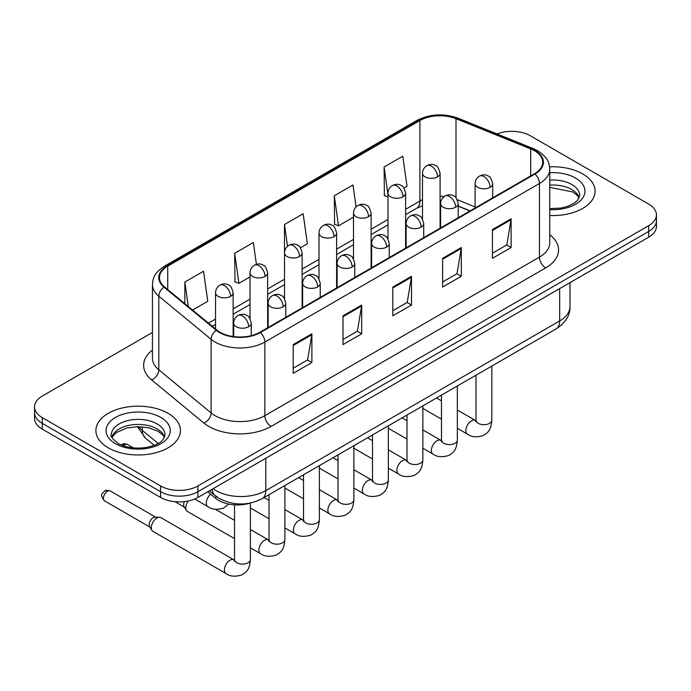 <?xml version="1.0" encoding="UTF-8"?>
<svg xmlns="http://www.w3.org/2000/svg" width="691" height="691" viewBox="0 0 691 691"><rect width="100%" height="100%" fill="white"/><g stroke="black" fill="none" stroke-linecap="round" stroke-linejoin="round"><path stroke-width="1.04" d="M469.949 210.98L458.219 206.238M250.056 503.108A26.413 15.254 180 0 1 215.851 498.444L207.749 491.767M582.72 173.916A42.263 24.401 0 0 0 549.613 166.833A42.263 24.401 0 0 1 582.72 173.916A42.263 24.401 0 0 1 595.098 191.165A42.263 24.401 0 0 0 582.72 173.916M168.051 413.313A42.263 24.401 0 0 0 121.996 408.027A42.263 24.401 0 0 0 95.902 430.571A42.263 24.401 0 0 0 108.28 447.828A42.263 24.401 0 0 0 154.343 453.115A42.263 24.401 0 0 0 180.437 430.571A42.263 24.401 0 0 0 168.051 413.313A42.263 24.401 0 0 0 121.996 408.027A42.263 24.401 0 0 0 95.902 430.571A42.263 24.401 0 0 0 108.28 447.828A42.263 24.401 0 0 0 154.343 453.115A42.263 24.401 0 0 0 180.437 430.571A42.263 24.401 0 0 0 168.051 413.313M534.463 150.724A28.176 16.264 180 0 1 542.72 162.23A28.176 16.264 180 0 1 534.463 173.735L259.894 332.259A28.176 16.264 180 0 1 216.888 330.082L164.579 286.955A28.176 16.264 180 0 1 159.483 277.627A28.176 16.264 180 0 1 167.732 266.121L419.912 120.528A28.176 16.264 180 0 1 456 118.705L530.705 148.902A28.176 16.264 180 0 1 534.463 150.724M534.964 150.439A28.884 16.67 0 0 0 531.103 148.574L456.397 118.368A28.884 16.67 0 0 0 419.411 120.243L167.239 265.836A28.884 16.67 0 0 0 164 287.188L216.309 330.315A28.884 16.67 0 0 0 260.386 332.544L534.964 174.02A28.884 16.67 0 0 0 534.964 150.439M152.435 332.466L42.289 396.064A26.413 15.254 0 0 0 34.55 406.844L34.55 418.349A26.413 15.254 0 0 0 42.289 429.128L160.58 497.434L160.58 491.681A26.413 15.254 0 0 0 197.937 491.681L648.711 231.425A26.413 15.254 0 0 0 656.45 220.645A26.413 15.254 0 0 1 648.711 231.425L197.937 491.681A26.413 15.254 0 0 1 160.58 491.681L42.289 423.384L160.58 491.681L160.58 485.928A26.413 15.254 0 0 0 197.937 485.928L648.711 225.672A26.413 15.254 0 0 0 656.45 214.892A26.413 15.254 0 0 0 648.711 204.104L530.42 135.807A26.413 15.254 0 0 0 497.019 133.933M34.55 412.596A26.413 15.254 0 0 0 42.289 423.384A26.413 15.254 0 0 1 34.55 412.596M293.2 344.584L293.2 373.347L311.883 362.559L311.883 333.805L293.2 344.584M293.2 368.243L307.59 359.933L311.805 334.755A7.048 4.068 -120 0 0 311.883 333.805M307.46 360.011L311.883 362.559M343.012 315.83L343.012 344.584L361.687 333.805L361.687 305.042L343.012 315.83M343.012 339.488L357.394 331.179L361.609 306.001A7.048 4.068 -120 0 0 361.687 305.042M357.273 331.248L361.687 333.805M492.441 229.559L492.441 258.313L511.115 247.533L511.115 218.771L492.441 229.559M492.441 253.217L506.823 244.908L511.038 219.729A7.048 4.068 -120 0 0 511.115 218.771M506.693 244.977L511.115 247.533M442.629 258.313L442.629 287.076L461.303 276.288L461.303 247.533L442.629 258.313M442.629 281.971L457.01 273.662L461.234 248.484A7.048 4.068 -120 0 0 461.303 247.533M456.889 273.74L461.303 276.288M392.816 287.076L392.816 315.83L411.499 305.042L411.499 276.288L392.816 287.076M392.816 310.725L407.206 302.425L411.421 277.246A7.048 4.068 -120 0 0 411.499 276.288M407.077 302.494L411.499 305.042M549.76 215.506A42.263 24.401 0 0 0 595.098 191.165A42.263 24.401 0 0 1 549.76 215.506M34.55 406.844A26.413 15.254 0 0 0 42.289 417.632L160.58 485.928M192.599 310.06L207.758 301.302L203.543 271.252L184.868 282.04L184.868 303.677M356.046 206.903L352.971 184.981L334.297 195.769L334.591 224.35M403.95 188.038L406.999 186.276L402.784 156.226L384.101 167.015L384.403 195.596M256.421 264.368L253.355 242.498L234.672 253.286L234.975 281.868M300.473 247.775L307.383 243.785L303.159 213.744L284.485 224.523L284.519 253.26M284.485 224.523L287.534 246.29M334.297 195.769L338.512 225.819L353.507 217.155M338.512 225.819L334.297 224.238M387.997 196.935L384.101 195.484M384.101 167.015L387.997 194.776M234.672 253.286L238.887 283.327L250.03 276.901M238.887 283.327L234.672 281.755M184.868 282.04L188.298 306.51M160.58 497.434A26.413 15.254 0 0 0 197.937 497.434L648.711 237.177A26.413 15.254 0 0 0 656.45 226.398L656.45 214.892M234.534 538.635L187.442 511.452A7.921 4.578 -60 0 1 186.449 510.468A7.921 4.578 -60 0 1 185.801 507.825A7.921 4.578 -60 0 1 188.315 500.975M186.449 510.468L184.091 506.676A5.727 3.308 -60 0 1 183.625 504.767A5.727 3.308 -60 0 1 184.376 501.606M151.303 527.734A7.921 4.578 -60 0 1 156.909 518.034A7.921 4.578 -60 0 1 159.526 517.265A7.921 4.578 -60 0 1 160.873 517.637L233.964 559.84A7.921 4.578 -60 0 0 230.353 560.038A7.921 4.578 -60 0 0 230.008 560.228A7.921 4.578 -60 0 0 224.825 567.216A7.921 4.578 -60 0 0 226.043 573.565L152.944 531.362A7.921 4.578 -60 0 1 151.96 530.386A7.921 4.578 -60 0 1 151.303 527.734M151.96 530.386L149.593 526.594A5.727 3.308 -60 0 1 149.126 524.676A5.727 3.308 -60 0 1 153.177 517.671A5.727 3.308 -60 0 1 155.069 517.118L159.526 517.265M215.851 496.103L215.851 498.444M549.76 234.69A44.025 25.42 180 0 1 545.674 267.909L271.097 426.433A8.802 5.087 60 0 1 264.869 415.654L539.446 257.13A35.224 20.333 0 0 0 549.76 242.748L549.76 169.131A35.224 20.333 180 0 1 539.446 183.512A8.802 5.087 -120 0 0 534.964 174.02M271.097 426.433A44.025 25.42 180 0 1 208.837 426.433A44.025 25.42 180 0 1 203.905 423.039L151.597 379.912A44.025 25.42 180 0 1 152.435 350.078M215.065 415.654A35.224 20.333 0 0 0 264.869 415.654L264.869 342.036A35.224 20.333 180 0 1 211.118 339.316L158.809 296.189A35.224 20.333 180 0 1 152.435 284.528L152.435 358.145A35.224 20.333 0 0 0 158.809 369.806L211.118 412.933A35.224 20.333 0 0 0 215.065 415.654M549.76 169.131C549.19 163.076 548.628 158.049 537.624 150.724L532.994 148.479A8.802 4.12 112 0 0 531.103 148.574M532.994 148.479L458.288 118.273C443.7 113.117 429.854 113.86 416.751 120.519A8.802 5.087 60 0 1 419.411 120.243M167.239 265.836A8.802 5.087 -120 0 0 164.579 266.113C153.903 273.118 152.927 278.387 152.435 284.528M164 287.188A8.802 5.891 129.5 0 0 158.809 296.189L158.809 369.806A8.802 5.891 -50.5 0 1 151.597 379.912M458.288 118.273A8.802 4.12 112 0 0 456.397 118.368M216.309 330.315A8.802 5.891 129.5 0 0 211.118 339.316L211.118 412.933A8.802 5.891 -50.5 0 1 203.905 423.039M260.386 332.544A8.802 5.087 60 0 1 264.869 342.036L539.446 183.512L539.446 257.13A8.802 5.087 60 0 0 545.674 267.909M197.937 485.928L197.937 497.434M648.711 225.672L648.711 237.177M42.289 417.632L42.289 429.128M167.732 266.121L167.732 289.555M530.705 148.902L530.705 175.903M456 118.705L456 197.79M475.106 206.946L457.321 199.759M444.278 196.486A28.176 16.264 0 0 0 440.098 196.287M422.495 199.734A28.176 16.264 0 0 0 419.912 201.046L405.608 209.304M419.912 120.528L419.912 201.046A15.85 9.147 60 0 1 416.63 208.302L405.608 214.668M387.997 219.47L371.119 229.222M353.507 239.388L336.621 249.131M319.009 259.298L302.131 269.049M284.519 279.216L267.633 288.959M250.03 299.125L233.143 308.877M215.532 319.043L208.457 323.129M470.139 210.867L459.144 206.419A15.85 7.42 -68 0 1 458.219 205.875M392.816 287.983L411.421 277.246M442.629 259.229L461.234 248.484M492.441 230.466L511.038 219.729M343.012 316.737L361.609 306.001M293.2 345.5L311.805 334.755M213.078 488.692A35.224 20.333 0 0 0 215.998 490.601A35.224 20.333 0 0 0 265.802 490.601L559.675 320.935A35.224 20.333 0 0 0 569.997 306.554C570.256 315.295 565.601 322.775 556.03 328.994L262.157 498.66A17.612 10.166 60 0 0 265.802 490.601L265.802 458.245M559.675 288.579L559.675 320.935A17.612 10.166 60 0 1 556.03 328.994M212.12 489.245A17.612 11.782 129.5 0 0 215.272 495.646L209.408 490.809M138.736 426.658A35.224 20.333 0 0 0 142.303 430.381L142.303 426.822M154.248 445.324L145.525 438.137A17.612 11.782 129.5 0 1 142.303 430.381L158.17 443.458M490.135 187.321A8.802 5.087 0 0 0 492.709 183.728C491.318 178.632 489.928 176.136 488.537 176.231C485.98 174.434 482.974 174.391 479.502 176.101A8.802 5.087 60 0 1 483.907 176.533A8.802 5.087 -120 0 1 490.135 187.321A8.802 5.087 0 0 1 477.68 187.321A8.802 5.087 0 0 1 475.106 183.728C475.235 180.386 476.704 177.846 479.502 176.101M457.338 428.299L467.496 434.164A7.921 4.578 -60 0 1 466.278 427.815A7.921 4.578 -60 0 1 471.452 420.828A7.921 4.578 -60 0 1 471.806 420.638A7.921 4.578 -60 0 1 475.417 420.439L457.338 410.005M476.436 421.234L475.728 421.821L475.987 420.111A7.921 4.578 -0 0 0 478.302 423.35A7.921 4.578 -0 0 0 489.15 423.54A7.921 4.578 -0 0 0 491.828 420.111C490.93 431.288 487.708 432.48 483.285 435.529C476.66 437.55 471.4 437.092 467.496 434.164M437.524 176.861A8.802 5.087 0 0 0 440.098 173.268C438.707 168.172 437.317 165.676 435.926 165.771C433.369 163.974 430.363 163.931 426.891 165.641A8.802 5.087 60 0 1 431.296 166.073A8.802 5.087 -120 0 1 437.524 176.861A8.802 5.087 0 0 1 425.069 176.861A8.802 5.087 0 0 1 422.495 173.268C422.624 169.926 424.093 167.386 426.891 165.641M455.637 207.231A8.802 5.087 0 0 0 458.219 203.638C456.82 198.55 455.429 196.054 454.039 196.149C451.491 194.352 448.485 194.309 445.013 196.011A8.802 5.087 60 0 1 449.418 196.451A8.802 5.087 -120 0 1 455.637 207.231A8.802 5.087 0 0 1 443.19 207.231A8.802 5.087 0 0 1 440.608 203.638C440.746 200.304 442.205 197.764 445.013 196.011M422.849 448.217L432.998 454.082A7.921 4.578 -60 0 1 431.789 447.725A7.921 4.578 -60 0 1 436.962 440.746A7.921 4.578 -60 0 1 437.317 440.556A7.921 4.578 -60 0 1 440.927 440.357L422.849 429.914M441.946 441.152L441.238 441.739L441.489 440.029A7.921 4.578 -0 0 0 443.812 443.259A7.921 4.578 -0 0 0 454.652 443.458A7.921 4.578 -0 0 0 457.338 440.029C456.44 451.206 453.218 452.398 448.787 455.447C442.171 457.459 436.902 457.001 432.998 454.082M421.147 227.149A8.802 5.087 0 0 0 423.73 223.556C422.331 218.46 420.94 215.963 419.549 216.058C417.001 214.27 413.987 214.219 410.523 215.929A8.802 5.087 60 0 1 414.92 216.361A8.802 5.087 -120 0 1 421.147 227.149A8.802 5.087 0 0 1 408.692 227.149A8.802 5.087 0 0 1 406.118 223.556C406.248 220.213 407.716 217.674 410.523 215.929M388.351 468.127L398.508 473.991A7.921 4.578 -60 0 1 397.29 467.643A7.921 4.578 -60 0 1 402.473 460.664A7.921 4.578 -60 0 1 402.818 460.465A7.921 4.578 -60 0 1 406.429 460.266L388.351 449.832M407.448 461.07L406.74 461.648L406.999 459.938A7.921 4.578 -0 0 0 409.314 463.177A7.921 4.578 -0 0 0 420.163 463.376A7.921 4.578 -0 0 0 422.849 459.938C421.942 471.115 418.72 472.307 414.298 475.365C407.673 477.377 402.412 476.92 398.508 473.991M386.658 247.067A8.802 5.087 0 0 0 389.232 243.465C387.841 238.378 386.442 235.881 385.051 235.976C382.503 234.18 379.497 234.137 376.025 235.847A8.802 5.087 60 0 1 380.43 236.279A8.802 5.087 -120 0 1 386.658 247.067A8.802 5.087 0 0 1 374.202 247.067A8.802 5.087 0 0 1 371.62 243.465C371.758 240.131 373.226 237.592 376.025 235.847M353.861 488.045L364.01 493.91A7.921 4.578 -60 0 1 362.801 487.561A7.921 4.578 -60 0 1 367.975 480.573A7.921 4.578 -60 0 1 368.329 480.383A7.921 4.578 -60 0 1 371.939 480.185L353.861 469.742M372.959 480.979L372.25 481.567L372.501 479.856A7.921 4.578 -0 0 0 374.824 483.087A7.921 4.578 -0 0 0 385.673 483.285A7.921 4.578 -0 0 0 388.351 479.856C387.452 491.033 384.231 492.225 379.8 495.274C373.183 497.287 367.914 496.829 364.01 493.91M352.16 266.976A8.802 5.087 0 0 0 354.742 263.383C353.343 258.296 351.952 255.791 350.562 255.895C348.014 254.098 344.999 254.046 341.535 255.756A8.802 5.087 60 0 1 345.932 256.197A8.802 5.087 -120 0 1 352.16 266.976A8.802 5.087 0 0 1 339.713 266.976A8.802 5.087 0 0 1 337.13 263.383C337.26 260.049 338.728 257.501 341.535 255.756M319.372 507.963L329.521 513.819A7.921 4.578 -60 0 1 328.303 507.47A7.921 4.578 -60 0 1 333.485 500.491A7.921 4.578 -60 0 1 333.839 500.301A7.921 4.578 -60 0 1 337.45 500.094L319.372 489.66M338.469 500.897L337.761 501.485L338.011 499.766A7.921 4.578 -0 0 0 340.335 503.005A7.921 4.578 -0 0 0 351.175 503.203A7.921 4.578 -0 0 0 353.861 499.766C352.963 510.943 349.741 512.135 345.31 515.192C338.685 517.205 333.425 516.747 329.521 513.819M403.026 196.771A8.802 5.087 0 0 0 405.608 193.178C404.209 188.09 402.818 185.594 401.428 185.689C398.88 183.892 395.874 183.849 392.402 185.551A8.802 5.087 60 0 1 396.807 185.991A8.802 5.087 -120 0 1 403.026 196.771A8.802 5.087 0 0 1 390.579 196.771A8.802 5.087 0 0 1 387.997 193.178C388.135 189.844 389.594 187.304 392.402 185.551M368.536 216.689A8.802 5.087 0 0 0 371.119 213.096C369.72 208 368.329 205.503 366.938 205.598C364.39 203.802 361.376 203.759 357.912 205.469A8.802 5.087 60 0 1 362.309 205.901A8.802 5.087 -120 0 1 368.536 216.689A8.802 5.087 0 0 1 356.081 216.689A8.802 5.087 0 0 1 353.507 213.096C353.637 209.753 355.105 207.214 357.912 205.469M334.047 236.607A8.802 5.087 0 0 0 336.621 233.005C335.23 227.918 333.831 225.421 332.44 225.516C329.892 223.72 326.886 223.677 323.414 225.387A8.802 5.087 60 0 1 327.819 225.819A8.802 5.087 -120 0 1 334.047 236.607A8.802 5.087 0 0 1 321.591 236.607A8.802 5.087 0 0 1 319.009 233.005C319.147 229.671 320.615 227.132 323.414 225.387M579.222 197.695A26.837 15.496 0 0 0 571.811 189.559A26.837 15.496 0 0 0 549.76 185.119M549.76 208.647L561.032 208.06L568.322 206.143L574.687 202.878L577.469 200.425L579.671 195.484A26.837 15.496 0 0 0 571.811 184.523A26.837 15.496 0 0 0 549.76 180.092M549.76 209.623A32.123 18.545 0 0 0 581.882 199.077A32.123 18.545 0 0 0 575.543 178.053A32.123 18.545 0 0 0 549.76 172.707M164.562 437.101A26.837 15.496 0 0 0 157.151 428.956A26.837 15.496 0 0 0 130.202 425.12A26.837 15.496 0 0 0 111.778 437.101M157.151 423.929A26.837 15.496 0 0 0 127.895 420.569A26.837 15.496 0 0 0 111.329 434.881C109.929 435.71 112.184 438.56 118.101 443.423C125.84 447.656 135.263 449.003 146.371 447.466C156.209 445.064 162.955 443.104 165.011 434.881A26.837 15.496 0 0 0 157.151 423.929M115.457 443.682A32.123 18.545 0 0 0 160.882 443.682A32.123 18.545 0 0 0 160.882 417.459A32.123 18.545 0 0 0 115.457 417.459A32.123 18.545 0 0 0 115.457 443.682M317.67 286.895A8.802 5.087 0 0 0 320.244 283.293C318.853 278.205 317.463 275.709 316.072 275.804C313.515 274.007 310.509 273.964 307.037 275.674A8.802 5.087 60 0 1 311.442 276.106A8.802 5.087 -120 0 1 317.67 286.895A8.802 5.087 0 0 1 305.215 286.895A8.802 5.087 0 0 1 302.641 283.293C302.77 279.959 304.239 277.419 307.037 275.674M284.873 527.872L295.031 533.737A7.921 4.578 -60 0 1 293.813 527.388A7.921 4.578 -60 0 1 298.987 520.401A7.921 4.578 -60 0 1 299.341 520.211A7.921 4.578 -60 0 1 302.952 520.012L284.873 509.569M303.971 520.807L303.263 521.394L303.522 519.684A7.921 4.578 -0 0 0 305.837 522.914A7.921 4.578 -0 0 0 316.685 523.113A7.921 4.578 -0 0 0 319.372 519.684C318.465 530.861 315.243 532.053 310.82 535.102C304.195 537.114 298.935 536.665 295.031 533.737M283.18 306.804A8.802 5.087 0 0 0 285.754 303.211C284.364 298.123 282.965 295.627 281.574 295.722C279.026 293.925 276.02 293.882 272.548 295.584A8.802 5.087 60 0 1 276.953 296.024A8.802 5.087 -120 0 1 283.18 306.804A8.802 5.087 0 0 1 270.725 306.804A8.802 5.087 0 0 1 268.143 303.211C268.281 299.877 269.749 297.329 272.548 295.584M250.384 547.79L260.533 553.646A7.921 4.578 -60 0 1 259.324 547.298A7.921 4.578 -60 0 1 264.498 540.319A7.921 4.578 -60 0 1 264.852 540.129A7.921 4.578 -60 0 1 268.462 539.921L250.384 529.487M269.481 540.725L268.773 541.312L269.024 539.593A7.921 4.578 -0 0 0 271.347 542.832A7.921 4.578 -0 0 0 282.187 543.031A7.921 4.578 -0 0 0 284.873 539.593C283.975 550.77 280.753 551.971 276.322 555.02C269.706 557.032 264.437 556.575 260.533 553.646M248.682 326.722A8.802 5.087 0 0 0 251.265 323.129C249.866 318.033 248.475 315.537 247.084 315.632C244.536 313.835 241.522 313.792 238.058 315.502A8.802 5.087 60 0 1 242.455 315.934A8.802 5.087 -120 0 1 248.682 326.722A8.802 5.087 0 0 1 236.227 326.722A8.802 5.087 0 0 1 233.653 323.129C233.783 319.786 235.251 317.247 238.058 315.502M107.476 491.284A5.727 3.308 -60 0 1 110.335 490.999C107.589 490.04 105.68 490.04 104.609 490.999A5.727 3.308 60 0 1 107.476 491.284A5.727 3.308 -60 0 0 103.736 496.328A5.727 3.308 -60 0 0 104.609 500.915L149.878 527.052M234.983 560.634L234.275 561.222L234.534 559.511A7.921 4.578 -0 0 0 236.858 562.75A7.921 4.578 -0 0 0 247.698 562.94A7.921 4.578 -0 0 0 250.384 559.511C249.486 570.688 246.264 571.88 241.833 574.929C235.208 576.942 229.948 576.493 226.043 573.565M299.548 256.516A8.802 5.087 0 0 0 302.131 252.923C300.732 247.827 299.341 245.331 297.951 245.435C295.403 243.638 292.388 243.586 288.924 245.296A8.802 5.087 60 0 1 293.321 245.737A8.802 5.087 -120 0 1 299.548 256.516A8.802 5.087 0 0 1 287.102 256.516A8.802 5.087 0 0 1 284.519 252.923C284.649 249.589 286.117 247.041 288.924 245.296M265.059 276.435A8.802 5.087 0 0 0 267.633 272.833C266.242 267.745 264.852 265.249 263.461 265.344C260.904 263.547 257.898 263.504 254.426 265.214A8.802 5.087 60 0 1 258.831 265.646A8.802 5.087 -120 0 1 265.059 276.435A8.802 5.087 0 0 1 252.604 276.435A8.802 5.087 0 0 1 250.03 272.833C250.159 269.499 251.628 266.959 254.426 265.214M124.717 444.805A5.727 3.308 -60 0 1 127.585 444.52C124.838 443.562 122.929 443.562 121.858 444.52A5.727 3.308 60 0 1 124.717 444.805A5.727 3.308 -60 0 0 123.413 445.807M230.569 296.344A8.802 5.087 0 0 0 233.143 292.751C231.753 287.663 230.353 285.158 228.963 285.262C226.415 283.465 223.409 283.422 219.937 285.124A8.802 5.087 60 0 1 224.342 285.564A8.802 5.087 -120 0 1 230.569 296.344A8.802 5.087 0 0 1 218.114 296.344A8.802 5.087 0 0 1 215.532 292.751C215.67 289.417 217.138 286.869 219.937 285.124M228.652 504.067L223.711 508.032C217.095 510.053 211.826 509.595 207.922 506.667A7.921 4.578 -60 0 1 206.281 503.039A7.921 4.578 -60 0 1 210.677 494.186M416.751 120.519L164.579 266.113M459.144 206.419L458.219 206.065M440.633 202.99L440.098 202.981M422.495 205.693L416.63 208.302M387.997 224.834L371.119 234.577M353.507 244.744L336.621 254.495M319.009 264.662L302.131 274.405M284.519 284.58L267.633 294.323M250.03 304.489L233.143 314.241M215.532 324.407L212.275 326.282M262.157 498.66C247.983 505.786 233.817 505.786 219.643 498.66L215.272 495.646M569.997 306.554L569.997 282.628M145.525 438.137L137.31 426.658M475.961 420.724L475.417 420.439M491.828 366.066L491.828 420.111M492.709 197.833L492.709 183.728M441.489 419.152L422.849 408.39M475.987 375.213L475.987 420.111M475.106 208.008L475.106 183.728M441.489 400.849L436.531 397.99M440.098 228.211L440.098 173.268M422.495 219.056L422.495 173.268M441.463 440.642L440.927 440.357M457.338 385.975L457.338 440.029M458.219 217.751L458.219 203.638M406.999 439.07L388.351 428.299M441.489 395.122L441.489 440.029M440.608 227.918L440.608 203.638M406.999 420.767L402.041 417.9M406.973 460.552L406.429 460.266M422.849 405.893L422.849 459.938M423.73 237.669L423.73 223.556M372.501 458.979L353.861 448.217M406.999 415.041L406.999 459.938M406.118 247.836L406.118 223.556M372.501 440.677L367.543 437.818M372.484 480.47L371.939 480.185M388.351 425.803L388.351 479.856M389.232 257.579L389.232 243.465M338.011 478.898L319.372 468.127M372.501 434.959L372.501 479.856M371.62 267.745L371.62 243.465M338.011 460.595L333.053 457.736M337.985 500.379L337.45 500.094M353.861 445.721L353.861 499.766M354.742 277.497L354.742 263.383M303.522 498.807L284.873 488.045M338.011 454.868L338.011 499.766M337.13 287.663L337.13 263.383M303.522 480.504L298.564 477.645M405.608 248.129L405.608 193.178M387.997 238.974L387.997 193.178M371.119 268.039L371.119 213.096M353.507 258.883L353.507 213.096M336.621 287.957L336.621 233.005M319.009 278.801L319.009 233.005M579.093 197.997L577.469 195.57L572.899 191.977L549.76 187.347M164.432 437.403L162.808 434.967L158.239 431.374L148.798 427.815L138.148 426.658L126.79 427.997L116.192 432.601L111.907 437.403M303.496 520.297L302.952 520.012M319.372 465.63L319.372 519.684M320.244 297.406L320.244 283.293M269.024 518.725L250.384 507.963M303.522 474.786L303.522 519.684M302.641 307.573L302.641 283.293M269.024 500.422L264.066 497.563M268.998 540.207L268.462 539.921M284.873 485.548L284.873 539.593M285.754 317.324L285.754 303.211M174.944 501.692L184.376 507.134M269.024 494.696L269.024 539.593M268.143 327.491L268.143 303.211M234.534 520.34L215.411 509.293M234.508 560.125L233.964 559.84M250.384 503.048L250.384 559.511M251.265 335.653L251.265 323.129M234.534 504.853L234.534 559.511M233.653 336.603L233.653 323.129M110.335 490.999L155.605 517.136M104.609 500.915C99.418 494.082 101.758 494.471 104.609 490.999M302.131 307.866L302.131 252.923M284.519 298.711L284.519 252.923M267.633 327.784L267.633 272.833M250.03 318.629L250.03 272.833M233.143 336.534L233.143 292.751M207.922 506.667L194.689 499.023M127.585 444.52L133.475 447.923M121.21 444.961L121.858 444.52M215.532 328.968L215.532 292.751"/></g></svg>
